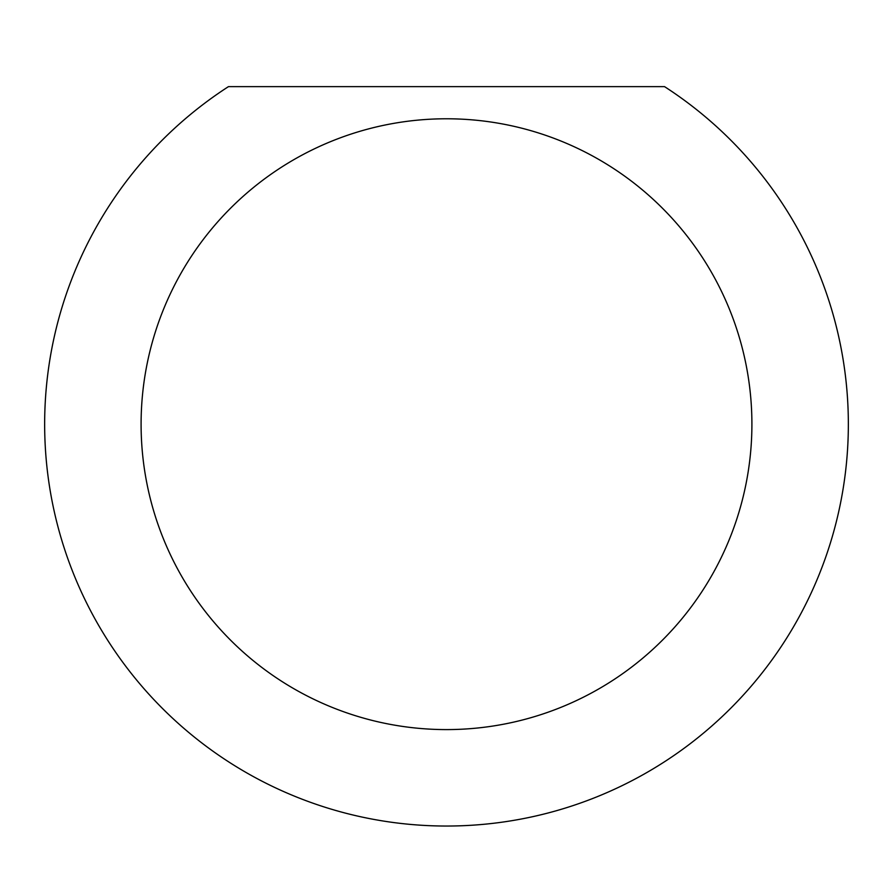<?xml version="1.0" encoding="UTF-8"?>
<svg xmlns="http://www.w3.org/2000/svg" width="893" height="893" viewBox="0 0 893 893"><rect width="100%" height="100%" fill="white"/><g stroke="black" fill="none" stroke-linecap="round" stroke-linejoin="round"><path stroke-width="1.34" d="M751.906 424.186A305.406 305.406 0 0 0 446.5 118.78A305.406 305.406 0 0 0 141.094 424.186A305.406 305.406 0 0 0 446.5 729.592A305.406 305.406 0 0 0 751.906 424.186M664.537 86.632A401.85 401.85 0 0 1 446.5 826.036A401.85 401.85 0 0 1 228.463 86.632L664.537 86.632"/></g></svg>
